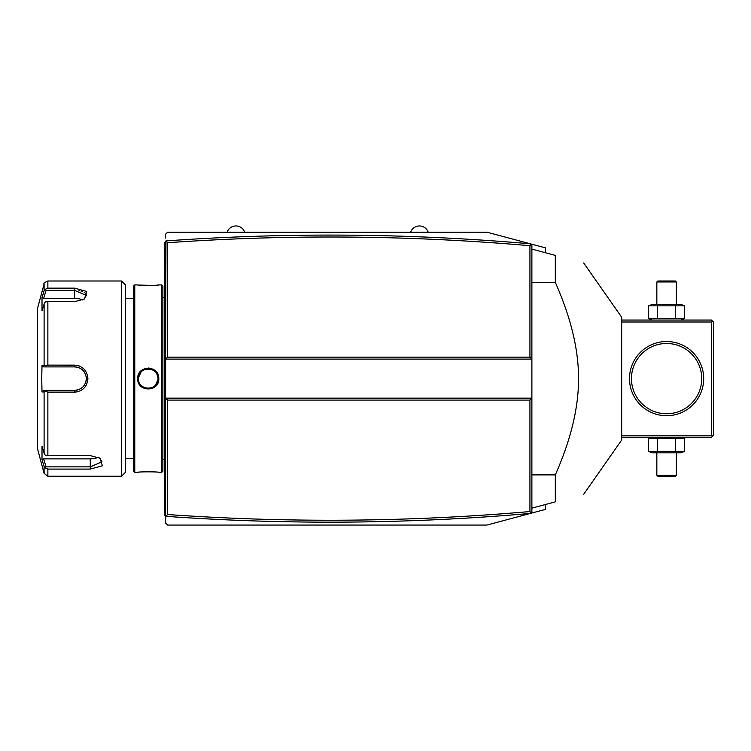 <?xml version="1.0" encoding="UTF-8"?>
<svg xmlns="http://www.w3.org/2000/svg" width="751" height="751" viewBox="0 0 751 751"><rect width="100%" height="100%" fill="white"/><g stroke="black" fill="none" stroke-linecap="round" stroke-linejoin="round"><path stroke-width="1.13" d="M545.545 504.484L545.545 509.356L486.977 525.052L167.576 525.052L165.624 523.1L165.624 359.1L531.886 359.1L531.886 398.143L165.624 398.143L167.576 400.095L167.576 514.519C288.431 523.034 409.22 522.039 529.934 511.544L529.934 400.095L167.576 400.095M545.545 252.768L545.545 247.896L531.379 244.094L529.934 245.708C409.22 235.204 288.431 234.218 167.576 242.733L167.576 357.147L529.934 357.147L531.886 359.1L531.886 244.235M165.624 238.058L165.624 234.152L167.576 232.2L486.977 232.2L531.379 244.094M428.211 232.2L410.647 232.2A9.303 9.303 0 0 1 428.211 232.2M244.695 232.2L227.121 232.2A9.303 9.303 0 0 1 244.695 232.2M530.3 243.803C408.929 233.242 287.483 232.275 165.962 240.911L165.624 359.1L167.576 357.147M530.3 513.44C408.929 524.01 287.483 524.968 165.962 516.331L165.624 516.369M165.962 516.331L167.576 514.519L167.576 508.436M531.379 513.149L529.934 511.544M531.886 513.017L531.886 398.143L529.934 400.095M165.962 240.911L167.576 242.733L167.576 248.806M529.934 357.147L529.934 245.708M531.886 249.107L555.308 255.387C593.919 265.732 593.919 265.732 555.308 255.387C593.919 265.732 593.919 265.732 555.308 255.387L555.308 282.367C570.863 317.476 578.608 349.562 578.552 378.626C578.608 407.699 570.863 439.786 555.308 474.885L555.308 501.865L531.886 508.145M531.886 282.367L555.308 282.367M583.705 262.991L621.687 317.232L621.687 440.011L583.705 494.252M555.308 501.865C593.919 491.52 593.919 491.52 555.308 501.865C593.919 491.52 593.919 491.52 555.308 501.865M531.886 474.885L555.308 474.885M165.624 292.834L164.844 292.918L164.844 242.742L165.624 241.963M165.624 304.315L164.844 304.239L164.844 292.918M165.624 452.928L164.844 453.003L164.844 304.239M165.624 464.409L164.844 464.334L164.844 453.003M165.624 516.068L164.844 515.289L164.844 464.334M164.844 514.51L165.624 515.289M165.624 241.184L164.844 242.742M161.718 284.911L161.718 472.332L162.892 471.168L162.892 286.084L161.718 284.911L158.79 284.911C159.381 285.568 137.095 285.568 137.705 284.911L138.137 284.958M161.718 472.332L158.79 472.332C159.4 471.675 137.114 471.675 137.705 472.332L134.776 472.332L134.776 284.911L137.705 284.911M157.992 379.199L158.01 378.626C158.621 391.215 137.874 391.215 138.484 378.626C137.874 366.037 158.621 366.037 158.01 378.626L158.79 378.626C159.4 392.351 137.104 392.351 137.705 378.626C137.104 364.902 159.39 364.892 158.79 378.626L158.489 376.091M157.729 373.97L157.25 373.087M156.058 371.482L154.021 369.727M151.524 368.516L148.21 367.99M139.123 285.061L152.603 285.418M153.889 285.342L155.222 285.249M157.381 285.061L158.367 284.958M145.356 471.778L143.901 471.835M139.113 472.182L138.137 472.285M134.776 472.332L133.603 471.168L133.603 286.084L134.776 284.911M121.502 281.005L121.502 476.237L125.408 472.332L125.408 284.911L121.502 281.005L47.867 281.005L47.867 288.149L74.64 288.149L47.867 288.149L45.389 289.266L44.102 290.74L44.102 283.897C43.333 283.418 44.591 282.451 47.867 281.005M47.867 365.136L45.389 366.019L44.102 365.286L44.102 304.071L42.009 310.895L42.009 297.565L43.624 298.372L46.074 290.384L74.64 290.384L74.64 288.149L86.759 291.463L84.459 298.992L74.64 301.639L47.867 301.639L47.867 365.136L74.64 365.136C82.657 365.897 87.088 370.393 87.923 378.626C87.078 386.859 82.657 391.355 74.64 392.116L77.165 391.872M80.132 366.338L79.371 366.019M77.062 365.361L55.123 365.136M44.102 304.071L45.389 301.864L47.867 301.639M55.123 392.116L74.64 392.116L47.867 392.116L47.867 455.604L45.389 455.378L44.102 453.172L44.102 391.956L42.009 391.966L41.737 378.626L42.009 365.286L43.624 366.91L46.074 366.91L45.389 366.019M46.074 366.91L74.64 366.91C81.737 367.596 85.642 371.501 86.356 378.626C85.642 385.751 81.737 389.656 74.64 390.342L43.624 390.342L74.64 390.342A11.716 11.716 0 0 0 75.288 390.323M81.756 390.013L82.788 389.281M84.112 388.079L84.901 387.187M85.755 386.014L86.9 383.808M47.867 455.604L90.261 455.604L100.08 458.251L102.371 465.798L90.261 469.093L47.867 469.093L47.867 476.237L121.502 476.237M86.327 295.012L86.074 294.204M85.361 293.2L84.206 292.317M82.638 291.576L81.099 291.106M79.869 290.834L78.977 290.684M46.074 290.384L45.389 289.266M43.624 298.372L74.64 298.372L74.64 290.384L86.356 295.434L83.84 299.367M42.009 297.565L44.102 290.74M43.351 464.062L44.102 466.502L44.102 473.346L37.55 448.91L37.55 308.342L44.102 283.897M42.009 365.286L44.102 365.286M43.624 366.91L74.64 366.91A11.716 11.716 0 0 1 75.288 366.929M75.935 366.976A11.716 11.716 0 0 1 77.851 367.361M78.479 367.558A11.716 11.716 0 0 1 79.099 367.793M80.855 368.694A11.716 11.716 0 0 1 81.399 369.06M84.196 371.848A11.716 11.716 0 0 1 84.563 372.393M85.201 373.547A11.716 11.716 0 0 1 85.708 374.758M86.065 376.026A11.716 11.716 0 0 1 86.281 377.312M86.337 377.969A11.716 11.716 0 0 1 86.337 379.283M86.281 379.931A11.716 11.716 0 0 1 86.065 381.226M85.698 382.484A11.716 11.716 0 0 1 85.201 383.705M84.563 384.859A11.716 11.716 0 0 1 84.196 385.404M82.901 386.934A11.716 11.716 0 0 1 82.432 387.375M81.399 388.192A11.716 11.716 0 0 1 80.855 388.558M79.09 389.459A11.716 11.716 0 0 1 78.479 389.694M77.212 390.051A11.716 11.716 0 0 1 75.926 390.267M44.102 391.956L45.389 391.224L47.867 392.116M42.009 391.966L43.624 390.342M46.074 390.342L45.389 391.224M99.461 457.875L101.976 461.809L90.261 466.869L46.074 466.869L45.389 467.976L47.867 469.093M42.281 460.56L44.102 466.502L45.389 467.976M46.074 466.869L43.624 458.87L42.009 459.687L42.009 446.347L44.102 453.172M98.297 457.284A11.716 5.858 0 0 1 90.261 458.87L43.624 458.87M74.64 298.372A11.716 5.858 180 0 1 82.676 299.968M158.01 378.626L157.992 378.053M157.945 377.481L156.79 373.895M154.237 370.919L153.429 370.346M151.636 369.473L150.641 369.163M150.397 369.098L149.543 368.948M146.961 368.948L144.652 369.548M142.183 370.975L141.582 371.492M141.038 372.036L138.55 377.481M138.503 378.053L138.503 379.199M138.55 379.771L138.682 380.55M141.695 385.864L143.037 386.878M144.849 387.779L147.074 388.314M147.694 388.37L151.786 387.723M154.265 386.314L154.875 385.789M155.438 385.225L157.945 379.771M621.687 322.01L711.497 322.01L712.474 321.034L713.45 322.01L713.45 435.242L711.497 437.195L621.687 437.195M712.474 436.218L711.497 435.242L621.687 435.242M711.497 322.01L711.497 435.242M629.498 378.626A37.09 37.09 0 0 1 666.597 341.527A37.09 37.09 0 0 1 703.687 378.626A37.09 37.09 0 0 1 666.597 415.716A37.09 37.09 0 0 1 629.498 378.626M712.474 321.034L711.497 320.057L621.687 320.057M701.734 378.626L701.622 375.791L701.734 378.626A35.147 35.147 0 0 1 666.597 413.763A35.147 35.147 0 0 1 631.45 378.626L631.563 381.452L631.45 378.626A35.147 35.147 0 0 1 666.597 343.479A35.147 35.147 0 0 1 701.734 378.626M701.537 374.852L701.284 372.984L701.537 374.852M700.936 371.154L700.495 369.361L700.936 371.154M698.223 363.315L697.951 362.752L698.223 363.315M701.537 382.39L701.284 384.259L701.537 382.39M700.936 386.098L700.495 387.882L700.936 386.098M698.223 393.937L697.951 394.491L698.223 393.937M631.657 382.39L631.91 384.259L631.657 382.39M632.258 386.098L632.699 387.882L632.258 386.098M634.961 393.937L635.243 394.491L634.961 393.937M660.223 413.181L661.087 413.332L660.223 413.181M663.293 413.613L665.489 413.745L663.293 413.613M666.043 413.763L667.151 413.763L666.043 413.763M667.695 413.745L669.892 413.613L667.695 413.745M672.107 413.332L672.962 413.181L672.107 413.332M631.45 378.626L631.563 375.791L631.45 378.626M631.657 374.852L631.91 372.984L631.657 374.852M632.258 371.154L632.699 369.361L632.258 371.154M634.961 363.315L635.243 362.752L634.961 363.315M672.962 344.061L672.107 343.92L672.962 344.061M669.892 343.639L667.695 343.498L669.892 343.639M667.151 343.489L666.043 343.489L667.151 343.489M665.489 343.498L663.293 343.639L665.489 343.498M661.087 343.92L660.223 344.061L661.087 343.92M684.63 305.854L648.564 305.854L652.075 304.437L681.11 304.437L684.63 305.854L684.63 318.631L681.11 320.057M684.63 318.631L648.564 318.631L652.075 320.057M650.394 305.235L648.564 305.854L648.564 318.631L650.394 319.25M675.609 305.854L675.609 318.631M657.576 305.854L657.576 318.631M676.36 281.982L675.384 281.005L657.81 281.005L656.834 281.982L676.36 281.982L676.36 304.437M656.834 281.982L656.834 304.437M652.075 437.195L650.394 438.002M681.11 437.195L684.63 438.612L648.564 438.612L648.564 451.389L650.394 452.008M657.576 438.612L657.576 451.389L648.564 451.389L652.075 452.815L681.11 452.815L684.63 451.389L657.576 451.389M675.609 438.612L675.609 451.389M684.63 438.612L684.63 451.389M656.834 475.261L657.81 476.237L675.384 476.237L676.36 475.261L656.834 475.261L656.834 452.815M676.36 475.261L676.36 452.815M164.844 263.432L165.624 263.432M164.844 284.948L165.624 284.948M164.844 312.209L165.624 312.209M164.844 445.043L165.624 445.043M164.844 472.295L165.624 472.295M164.844 493.811L165.624 493.811M74.64 365.136L74.64 366.91M87.923 378.626L86.356 378.626M74.64 392.116L74.64 390.342M90.261 469.093L90.261 458.87M137.705 378.626L138.484 378.626M164.844 459.65L162.892 459.65M164.844 297.603L162.892 297.603M125.408 298.579L133.603 298.579M125.408 458.673L133.603 458.673M44.102 473.346L47.867 476.237"/></g></svg>
